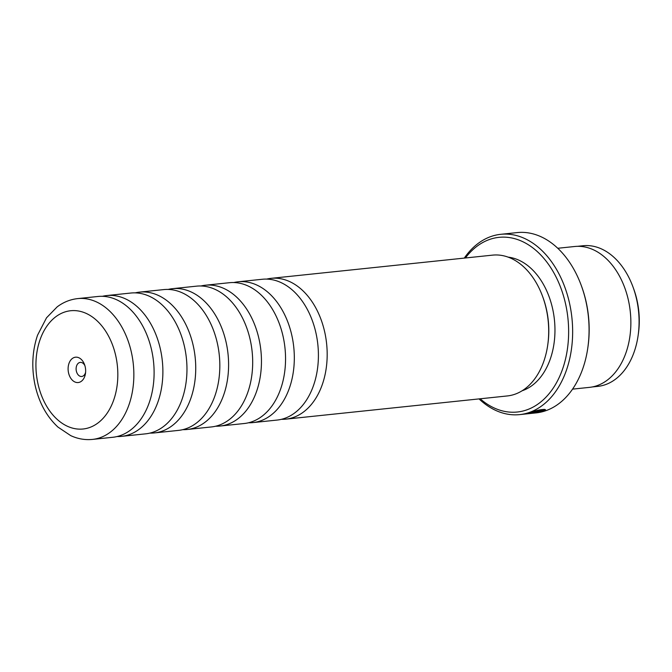 <?xml version="1.0" encoding="UTF-8"?>
<svg xmlns="http://www.w3.org/2000/svg" width="672" height="672" viewBox="0 0 672 672"><rect width="100%" height="100%" fill="white"/><g stroke="black" fill="none" stroke-linecap="round" stroke-linejoin="round"><path stroke-width="1.01" d="M233.831 282.542A70.787 48.46 84 0 1 238.182 281.786A70.787 48.46 84 0 1 292.034 336.311A70.787 48.46 84 0 1 252.941 422.596A70.787 48.46 84 0 1 248.522 422.764M200.97 285.986A70.787 48.46 84 0 1 205.321 285.23A70.787 48.46 84 0 1 259.174 339.755A70.787 48.46 84 0 1 220.08 426.04A70.787 48.46 84 0 1 215.662 426.208M168.109 289.43A70.787 48.46 84 0 1 172.469 288.674A70.787 48.46 84 0 1 226.313 343.199A70.787 48.46 84 0 1 187.219 429.484A70.787 48.46 84 0 1 182.801 429.652M135.248 292.866A70.787 48.46 84 0 1 139.608 292.118A70.787 48.46 84 0 1 193.452 346.643A70.787 48.46 84 0 1 154.358 432.928A70.787 48.46 84 0 1 149.94 433.096M102.388 296.31A70.787 48.46 84 0 1 106.747 295.562A70.787 48.46 84 0 1 160.6 350.087A70.787 48.46 84 0 1 121.498 436.372A70.787 48.46 84 0 1 117.088 436.54M266.692 279.098A70.787 48.46 84 0 1 271.043 278.342A70.787 48.46 84 0 1 324.895 332.867A70.787 48.46 84 0 1 285.793 419.152A70.787 48.46 84 0 1 281.383 419.32M577.45 246.33L583.019 245.742A70.703 48.401 84 0 1 633.058 287.154L633.73 289.002A65.15 44.596 84 0 1 637.182 301.022A65.15 44.596 84 0 1 638.4 333.547L638.123 335.496A70.703 48.401 84 0 1 597.752 386.383L592.183 386.963M633.058 287.154A70.703 48.401 84 0 1 636.804 300.199A70.703 48.401 84 0 1 638.123 335.496M544.144 409.315L543.656 410.029C541.086 409.769 537.155 410.516 531.863 412.28L530.065 413.078M531.863 412.28C528.704 413.557 531.392 413.398 539.91 411.802L532.669 412.558A90.644 62.051 -96 0 0 533.828 412.205L542.682 411.272L528.335 413.372L530.594 412.415C537.306 410.105 542.228 409.164 545.362 409.576L543.656 410.029M539.162 410.743L538.02 411.197L543.362 410.634L545.462 409.844L543.833 410.886L536.878 411.617L536.684 411.172L540.288 410.256A90.644 62.051 84 0 1 539.162 410.743L539.095 410.458M536.777 411.138L536.878 411.617L536.684 411.172M85.243 367.004A12.751 8.728 -96 0 0 84.571 364.652A12.751 8.728 -96 0 0 73.416 357.823A12.751 8.728 -96 0 0 68.51 372.725A12.751 8.728 -96 0 0 77.356 382.57A12.751 8.728 -96 0 0 85.487 373.372A12.751 8.728 -96 0 0 85.243 367.004M84.932 365.761A7.081 4.847 -96 0 0 80.245 362.393A7.081 4.847 -96 0 0 76.339 371.028A7.081 4.847 -96 0 0 81.724 376.48A7.081 4.847 -96 0 0 85.613 372.221M238.182 281.786L262.273 279.266A70.787 48.46 84 0 1 316.126 333.791A70.787 48.46 84 0 1 277.024 420.076L252.941 422.596M205.321 285.23L229.412 282.71A70.787 48.46 84 0 1 283.265 337.235A70.787 48.46 84 0 1 244.163 423.52L220.08 426.04M172.469 288.674L196.552 286.154A70.787 48.46 84 0 1 250.404 340.67A70.787 48.46 84 0 1 211.31 426.955L187.219 429.484M139.608 292.118L163.691 289.598A70.787 48.46 84 0 1 217.543 344.114A70.787 48.46 84 0 1 178.45 430.399L154.358 432.928M106.747 295.562L130.838 293.034A70.787 48.46 84 0 1 184.682 347.558A70.787 48.46 84 0 1 145.589 433.843L121.498 436.372M77.717 298.603L97.978 296.478A70.787 48.46 84 0 1 151.822 351.002A70.787 48.46 84 0 1 112.728 437.287L92.467 439.412C84.983 440.143 77.708 438.875 70.661 435.59L57.977 427.098C46.511 416.422 38.842 402.293 34.978 384.72C31.399 367.408 32.256 350.902 37.548 335.194L46.528 317.797L57.179 306.86C63.386 302.19 70.241 299.435 77.717 298.603A70.787 48.46 84 0 1 131.569 353.128A70.787 48.46 84 0 1 92.467 439.412M480.152 398.79A87.814 60.11 -96 0 0 547.042 396.043A87.814 60.11 -96 0 0 565.807 304.979A87.814 60.11 -96 0 0 465.402 257.981M464.285 258.098A90.644 62.051 84 0 1 500.766 234.31A90.644 62.051 84 0 1 569.722 304.13A90.644 62.051 84 0 1 519.658 414.616A90.644 62.051 84 0 1 479.044 398.908M581.347 285.684L581.692 286.625A87.814 60.11 84 0 1 586.345 302.828A87.814 60.11 84 0 1 587.983 346.668L587.84 347.659A90.644 62.051 -96 0 0 586.152 302.408A90.644 62.051 -96 0 0 581.347 285.684A90.644 62.051 -96 0 0 517.196 232.588L500.766 234.31M519.658 414.616L536.088 412.894A90.644 62.051 -96 0 0 587.84 347.659M271.043 278.342L492.568 255.133A70.787 48.46 84 0 1 542.665 296.596L543.01 297.536A67.956 46.519 84 0 1 546.613 310.078A67.956 46.519 84 0 1 547.873 344.005L547.739 344.996A70.787 48.46 84 0 1 507.318 395.942L285.793 419.152M508.133 257.132A67.956 46.519 84 0 1 552.77 309.431A67.956 46.519 84 0 1 522.136 390.76M542.665 296.596A70.787 48.46 84 0 1 546.412 309.658A70.787 48.46 84 0 1 547.739 344.996M557.785 248.27L574.711 246.498A70.82 48.476 84 0 1 628.58 301.048A70.82 48.476 84 0 1 589.47 387.366L572.544 389.138M543.715 410.348L543.833 410.886M537.054 411.037L537.692 410.97M37.842 383.208A59.455 40.698 -96 0 0 89.258 427.636A59.455 40.698 -96 0 0 115.912 356.53A59.455 40.698 -96 0 0 64.495 312.102A59.455 40.698 -96 0 0 37.842 383.208M529.964 412.625L530.057 413.078"/></g></svg>
